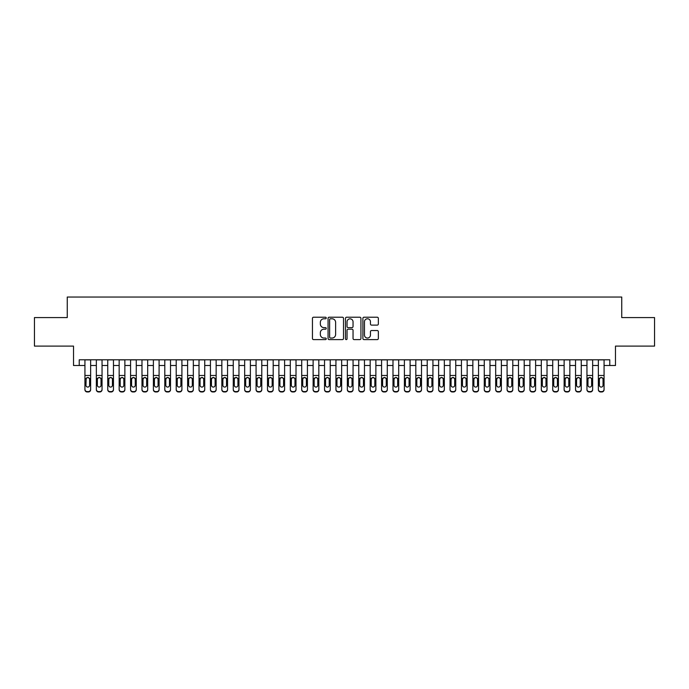 <?xml version="1.0" encoding="UTF-8"?>
<svg xmlns="http://www.w3.org/2000/svg" width="689" height="689" viewBox="0 0 689 689"><rect width="100%" height="100%" fill="white"/><g stroke="black" fill="none" stroke-linecap="round" stroke-linejoin="round"><path stroke-width="1.03" d="M326.241 317.999A0.784 0.784 0 0 0 325.458 317.216L313.564 317.216A1.12 1.12 0 0 0 312.444 318.335L312.444 338.488A1.12 1.12 0 0 0 313.564 339.608L325.458 339.608A0.784 0.784 0 0 0 326.241 338.824A0.784 0.784 0 0 0 325.458 338.041L323.925 338.041A3.583 3.583 0 0 1 320.342 334.458L320.342 332.778A3.583 3.583 0 0 1 323.925 329.196L325.458 329.196A0.784 0.784 0 0 0 326.241 328.412A0.784 0.784 0 0 0 325.458 327.628L323.925 327.628A3.583 3.583 0 0 1 320.342 324.045L320.342 322.366A3.583 3.583 0 0 1 323.925 318.783L325.458 318.783A0.784 0.784 0 0 0 326.241 317.999M377.227 325.113A1.12 1.12 0 0 0 378.347 323.985L378.347 318.335A1.12 1.12 0 0 0 377.227 317.216L364.016 317.216A1.12 1.12 0 0 0 362.896 318.335L362.896 338.488A1.12 1.12 0 0 0 364.016 339.608L377.227 339.608A1.12 1.12 0 0 0 378.347 338.488L378.347 331.659A1.12 1.12 0 0 0 377.227 330.539L371.578 330.539A1.12 1.12 0 0 0 370.458 331.659L370.458 335.052A2.997 2.997 0 0 1 367.461 338.041A2.997 2.997 0 0 1 364.464 335.052L364.464 321.78A2.997 2.997 0 0 1 367.461 318.783A2.997 2.997 0 0 1 370.458 321.78L370.458 323.985A1.12 1.12 0 0 0 371.578 325.113L377.227 325.113M79.235 365.497L79.235 359.787L609.765 359.787L609.765 365.497L615.475 365.497L615.475 346.093L654.55 346.093L654.55 317.577L621.745 317.577L621.745 297.037L67.255 297.037L67.255 317.577L34.45 317.577L34.45 346.093L73.525 346.093L73.525 365.497L84.936 365.497M343.518 318.335A1.12 1.12 0 0 0 342.399 317.216L329.187 317.216A1.12 1.12 0 0 0 328.067 318.335L328.067 338.488A1.12 1.12 0 0 0 329.187 339.608L342.399 339.608A1.12 1.12 0 0 0 343.518 338.488L343.518 318.335M346.601 317.216L359.813 317.216A1.12 1.12 0 0 1 360.933 318.335L360.933 338.488A1.12 1.12 0 0 1 359.813 339.608L354.163 339.608A1.12 1.12 0 0 1 353.044 338.488L353.044 330.315A1.12 1.12 0 0 0 351.915 329.196L348.169 329.196A1.12 1.12 0 0 0 347.049 330.315L347.049 338.824A0.784 0.784 0 0 1 346.266 339.608A0.784 0.784 0 0 1 345.482 338.824L345.482 318.335A1.12 1.12 0 0 1 346.601 317.216M90.638 365.497L96.348 365.497M102.05 365.497L107.751 365.497M113.461 365.497L119.163 365.497M124.873 365.497L130.574 365.497M136.276 365.497L141.986 365.497M147.687 365.497L153.389 365.497M159.099 365.497L164.8 365.497M170.51 365.497L176.212 365.497M181.913 365.497L187.623 365.497M193.325 365.497L199.026 365.497M204.736 365.497L210.438 365.497M216.148 365.497L221.849 365.497M227.551 365.497L233.261 365.497M238.962 365.497L244.664 365.497M250.374 365.497L256.075 365.497M261.786 365.497L267.487 365.497M273.188 365.497L278.899 365.497M284.6 365.497L290.302 365.497M296.012 365.497L301.713 365.497M307.423 365.497L313.125 365.497M318.826 365.497L324.536 365.497M330.238 365.497L335.939 365.497M341.649 365.497L347.351 365.497M353.061 365.497L358.762 365.497M364.464 365.497L370.174 365.497M375.875 365.497L381.577 365.497M387.287 365.497L392.988 365.497M398.698 365.497L404.4 365.497M410.101 365.497L415.811 365.497M421.513 365.497L427.214 365.497M432.925 365.497L438.626 365.497M444.336 365.497L450.038 365.497M455.739 365.497L461.449 365.497M467.151 365.497L472.852 365.497M478.562 365.497L484.264 365.497M489.974 365.497L495.675 365.497M501.377 365.497L507.087 365.497M512.788 365.497L518.49 365.497M524.2 365.497L529.901 365.497M535.611 365.497L541.313 365.497M547.014 365.497L552.724 365.497M558.426 365.497L564.127 365.497M569.837 365.497L575.539 365.497M581.249 365.497L586.95 365.497M592.652 365.497L598.362 365.497M604.064 365.497L609.765 365.497M330.419 318.783A0.784 0.784 0 0 0 329.635 319.567L329.635 337.257A0.784 0.784 0 0 0 330.419 338.041L332.038 338.041A3.583 3.583 0 0 0 335.621 334.458L335.621 322.366A3.583 3.583 0 0 0 332.038 318.783L330.419 318.783M353.044 321.832A2.997 2.997 0 0 0 350.046 318.835A2.997 2.997 0 0 0 347.049 321.832L347.049 326.508A1.12 1.12 0 0 0 348.169 327.628L351.915 327.628A1.12 1.12 0 0 0 353.044 326.508L353.044 321.832M84.936 378.778L84.936 389.345A2.282 2.265 -0 0 0 87.219 391.602L88.356 391.602A2.282 2.265 -0 0 0 90.638 389.345L90.638 389.698A2.282 2.265 180 0 1 88.356 391.963L88.356 391.602M89.613 385.263L89.613 379.26L89.613 385.263A1.826 1.809 180 0 1 87.787 387.08A1.826 1.809 180 0 0 89.613 385.263M85.961 385.625L85.961 385.263A1.826 1.809 180 0 0 87.787 387.08M86.84 377.693L85.961 379.114M88.743 377.693L87.787 377.426L89.415 378.416L89.613 379.26M90.638 359.787L90.638 389.345M84.936 359.787L84.936 389.698A2.282 2.265 180 0 0 87.219 391.963L88.356 391.963M84.936 378.416L86.168 378.416L85.961 385.263M86.168 378.416L87.787 377.426M96.348 378.778L96.348 389.345A2.282 2.265 0 0 0 98.63 391.602L99.767 391.602A2.282 2.265 0 0 0 102.05 389.345L102.05 389.698A2.282 2.265 180 0 1 99.767 391.963L99.767 391.602M101.025 385.263L101.025 379.26L101.025 385.263A1.826 1.809 180 0 1 99.199 387.08A1.826 1.809 180 0 0 101.025 385.263M97.373 385.625L97.373 385.263A1.826 1.809 180 0 0 99.199 387.08A1.826 1.809 180 0 1 97.373 385.263L97.373 379.114M98.243 377.693L97.373 379.26L97.571 378.416L99.199 377.426L100.818 378.416L101.025 379.26M100.155 377.693L99.199 377.426M107.751 378.778L107.751 389.345A2.282 2.265 0 0 0 110.033 391.602L111.179 391.602A2.282 2.265 0 0 0 113.461 389.345L113.461 389.698A2.282 2.265 180 0 1 111.179 391.963L111.179 391.602M112.436 385.263L112.436 379.26L112.436 385.263A1.826 1.809 180 0 1 110.61 387.08A1.826 1.809 180 0 0 112.436 385.263M108.784 385.625L108.784 385.263A1.826 1.809 180 0 0 110.61 387.08A1.826 1.809 180 0 1 108.784 385.263L108.784 379.114M109.654 377.693L108.784 379.26L108.983 378.416L110.61 377.426L112.229 378.416L112.436 379.26M111.558 377.693L110.61 377.426M119.163 378.778L119.163 389.345A2.282 2.265 0 0 0 121.445 391.602L122.59 391.602A2.282 2.265 0 0 0 124.873 389.345L124.873 389.698A2.282 2.265 180 0 1 122.59 391.963L122.59 391.602M123.839 385.263L123.839 379.26L123.839 385.263A1.826 1.809 180 0 1 122.013 387.08A1.826 1.809 180 0 0 123.839 385.263M120.187 385.625L120.187 385.263A1.826 1.809 180 0 0 122.013 387.08A1.826 1.809 180 0 1 120.187 385.263L120.187 379.114M121.066 377.693L120.187 379.26L120.394 378.416L122.013 377.426L123.641 378.416L123.839 379.26M122.969 377.693L122.013 377.426M130.574 378.778L130.574 389.345A2.282 2.265 0 0 0 132.856 391.602L133.993 391.602A2.282 2.265 0 0 0 136.276 389.345L136.276 389.698A2.282 2.265 180 0 1 133.993 391.963L133.993 391.602M135.251 385.263L135.251 379.26L135.251 385.263A1.826 1.809 180 0 1 133.425 387.08A1.826 1.809 180 0 0 135.251 385.263M131.599 385.625L131.599 385.263A1.826 1.809 180 0 0 133.425 387.08A1.826 1.809 180 0 1 131.599 385.263L131.599 379.114M132.477 377.693L131.599 379.26L131.806 378.416L133.425 377.426L135.053 378.416L135.251 379.26M134.381 377.693L133.425 377.426M102.05 359.787L102.05 389.698M96.348 359.787L96.348 389.698A2.282 2.265 180 0 0 98.63 391.963L99.767 391.963M113.461 359.787L113.461 389.698M107.751 359.787L107.751 389.698A2.282 2.265 180 0 0 110.033 391.963L111.179 391.963M124.873 359.787L124.873 389.698M119.163 359.787L119.163 389.698A2.282 2.265 180 0 0 121.445 391.963L122.59 391.963M136.276 359.787L136.276 389.698M130.574 359.787L130.574 389.698A2.282 2.265 180 0 0 132.856 391.963L133.993 391.963M141.986 378.778L141.986 389.345A2.282 2.265 0 0 0 144.268 391.602L145.405 391.602A2.282 2.265 0 0 0 147.687 389.345L147.687 389.698A2.282 2.265 180 0 1 145.405 391.963L145.405 391.602M146.662 385.263L146.662 379.26L146.662 385.263A1.826 1.809 180 0 1 144.836 387.08A1.826 1.809 180 0 0 146.662 385.263M143.011 385.625L143.011 385.263A1.826 1.809 180 0 0 144.836 387.08A1.826 1.809 180 0 1 143.011 385.263L143.011 379.114M143.88 377.693L143.011 379.26L143.209 378.416L144.836 377.426L146.456 378.416L146.662 379.26M145.792 377.693L144.836 377.426M147.687 359.787L147.687 389.698M141.986 359.787L141.986 389.698A2.282 2.265 180 0 0 144.268 391.963L145.405 391.963M153.389 378.778L153.389 389.345A2.282 2.265 0 0 0 155.671 391.602L156.816 391.602A2.282 2.265 0 0 0 159.099 389.345L159.099 389.698A2.282 2.265 180 0 1 156.816 391.963L156.816 391.602M158.074 385.263L158.074 379.26L158.074 385.263A1.826 1.809 180 0 1 156.248 387.08A1.826 1.809 180 0 0 158.074 385.263M154.422 385.625L154.422 385.263A1.826 1.809 180 0 0 156.248 387.08A1.826 1.809 180 0 1 154.422 385.263L154.422 379.114M155.292 377.693L154.422 379.26L154.62 378.416L156.248 377.426L157.867 378.416L158.074 379.26M157.195 377.693L156.248 377.426M159.099 359.787L159.099 389.698M153.389 359.787L153.389 389.698A2.282 2.265 180 0 0 155.671 391.963L156.816 391.963M164.8 378.778L164.8 389.345A2.282 2.265 0 0 0 167.082 391.602L168.228 391.602A2.282 2.265 0 0 0 170.51 389.345L170.51 389.698A2.282 2.265 180 0 1 168.228 391.963L168.228 391.602M169.477 385.263L169.477 379.26L169.477 385.263A1.826 1.809 180 0 1 167.651 387.08A1.826 1.809 180 0 0 169.477 385.263M165.825 385.625L165.825 385.263A1.826 1.809 180 0 0 167.651 387.08A1.826 1.809 180 0 1 165.825 385.263L165.825 379.114M166.704 377.693L165.825 379.26L166.032 378.416L167.651 377.426L169.279 378.416L169.477 379.26M168.607 377.693L167.651 377.426M170.51 359.787L170.51 389.698M164.8 359.787L164.8 389.698A2.282 2.265 180 0 0 167.082 391.963L168.228 391.963M176.212 378.778L176.212 389.345A2.282 2.265 0 0 0 178.494 391.602L179.631 391.602A2.282 2.265 0 0 0 181.913 389.345L181.913 389.698A2.282 2.265 180 0 1 179.631 391.963L179.631 391.602M180.888 385.263L180.888 379.26L180.888 385.263A1.826 1.809 180 0 1 179.062 387.08A1.826 1.809 180 0 0 180.888 385.263M177.237 385.625L177.237 385.263A1.826 1.809 180 0 0 179.062 387.08A1.826 1.809 180 0 1 177.237 385.263L177.237 379.114M178.115 377.693L177.237 379.26L177.443 378.416L179.062 377.426L180.69 378.416L180.888 379.26M180.018 377.693L179.062 377.426M181.913 359.787L181.913 389.698M176.212 359.787L176.212 389.698A2.282 2.265 180 0 0 178.494 391.963L179.631 391.963M187.623 378.778L187.623 389.345A2.282 2.265 0 0 0 189.906 391.602L191.042 391.602A2.282 2.265 0 0 0 193.325 389.345L193.325 389.698A2.282 2.265 180 0 1 191.042 391.963L191.042 391.602M192.3 385.263L192.3 379.26L192.3 385.263A1.826 1.809 180 0 1 190.474 387.08A1.826 1.809 180 0 0 192.3 385.263M188.648 385.625L188.648 385.263A1.826 1.809 180 0 0 190.474 387.08A1.826 1.809 180 0 1 188.648 385.263L188.648 379.114M189.518 377.693L188.648 379.26L188.846 378.416L190.474 377.426L192.093 378.416L192.3 379.26M191.43 377.693L190.474 377.426M199.026 378.778L199.026 389.345A2.282 2.265 0 0 0 201.309 391.602L202.454 391.602A2.282 2.265 0 0 0 204.736 389.345L204.736 389.698A2.282 2.265 180 0 1 202.454 391.963L202.454 391.602M203.711 385.263L203.711 379.26L203.711 385.263A1.826 1.809 180 0 1 201.886 387.08A1.826 1.809 180 0 0 203.711 385.263M200.06 385.625L200.06 385.263A1.826 1.809 180 0 0 201.886 387.08A1.826 1.809 180 0 1 200.06 385.263L200.06 379.114M200.93 377.693L200.06 379.26L200.258 378.416L201.886 377.426L203.505 378.416L203.711 379.26M202.833 377.693L201.886 377.426M210.438 378.778L210.438 389.345A2.282 2.265 0 0 0 212.72 391.602L213.866 391.602A2.282 2.265 0 0 0 216.148 389.345L216.148 389.698A2.282 2.265 180 0 1 213.866 391.963L213.866 391.602M215.114 385.263L215.114 379.26L215.114 385.263A1.826 1.809 180 0 1 213.289 387.08A1.826 1.809 180 0 0 215.114 385.263M211.463 385.625L211.463 385.263A1.826 1.809 180 0 0 213.289 387.08A1.826 1.809 180 0 1 211.463 385.263L211.463 379.114M212.341 377.693L211.463 379.26L211.669 378.416L213.289 377.426L214.916 378.416L215.114 379.26M214.245 377.693L213.289 377.426M221.849 378.778L221.849 389.345A2.282 2.265 0 0 0 224.132 391.602L225.269 391.602A2.282 2.265 0 0 0 227.551 389.345L227.551 389.698A2.282 2.265 180 0 1 225.269 391.963L225.269 391.602M226.526 385.263L226.526 379.26L226.526 385.263A1.826 1.809 180 0 1 224.7 387.08A1.826 1.809 180 0 0 226.526 385.263M222.874 385.625L222.874 385.263A1.826 1.809 180 0 0 224.7 387.08A1.826 1.809 180 0 1 222.874 385.263L222.874 379.114M223.753 377.693L222.874 379.26L223.081 378.416L224.7 377.426L226.328 378.416L226.526 379.26M225.656 377.693L224.7 377.426M233.261 378.778L233.261 389.345A2.282 2.265 0 0 0 235.543 391.602L236.68 391.602A2.282 2.265 0 0 0 238.962 389.345L238.962 389.698A2.282 2.265 180 0 1 236.68 391.963L236.68 391.602M237.938 385.263L237.938 379.26L237.938 385.263A1.826 1.809 180 0 1 236.112 387.08A1.826 1.809 180 0 0 237.938 385.263M234.286 385.625L234.286 385.263A1.826 1.809 180 0 0 236.112 387.08A1.826 1.809 180 0 1 234.286 385.263L234.286 379.114M234.484 378.416L234.286 379.26L234.484 378.416L236.112 377.426L233.261 378.416L233.261 389.698A2.282 2.265 180 0 0 235.543 391.963L236.68 391.963M237.068 377.693L236.112 377.426L237.731 378.416L237.938 379.26M244.664 378.778L244.664 389.345A2.282 2.265 0 0 0 246.946 391.602L248.092 391.602A2.282 2.265 0 0 0 250.374 389.345L250.374 389.698A2.282 2.265 180 0 1 248.092 391.963L248.092 391.602M249.349 385.263L249.349 379.26L249.349 385.263A1.826 1.809 180 0 1 247.523 387.08A1.826 1.809 180 0 0 249.349 385.263M245.697 385.625L245.697 385.263A1.826 1.809 180 0 0 247.523 387.08A1.826 1.809 180 0 1 245.697 385.263L245.697 379.114M246.567 377.693L245.697 379.26L245.895 378.416L247.523 377.426L249.142 378.416L249.349 379.26M248.471 377.693L247.523 377.426M256.075 378.778L256.075 389.345A2.282 2.265 0 0 0 258.358 391.602L259.503 391.602A2.282 2.265 0 0 0 261.786 389.345L261.786 389.698A2.282 2.265 180 0 1 259.503 391.963L259.503 391.602M260.752 385.263L260.752 379.26L260.752 385.263A1.826 1.809 180 0 1 258.926 387.08A1.826 1.809 180 0 0 260.752 385.263M257.1 385.625L257.1 385.263A1.826 1.809 180 0 0 258.926 387.08A1.826 1.809 180 0 1 257.1 385.263L257.1 379.114M257.979 377.693L257.1 379.26L257.307 378.416L258.926 377.426L260.554 378.416L260.752 379.26M259.882 377.693L258.926 377.426M267.487 378.778L267.487 389.345A2.282 2.265 0 0 0 269.769 391.602L270.906 391.602A2.282 2.265 0 0 0 273.188 389.345L273.188 389.698A2.282 2.265 180 0 1 270.906 391.963L270.906 391.602M272.164 385.263L272.164 379.26L272.164 385.263A1.826 1.809 180 0 1 270.338 387.08A1.826 1.809 180 0 0 272.164 385.263M268.512 385.625L268.512 385.263A1.826 1.809 180 0 0 270.338 387.08A1.826 1.809 180 0 1 268.512 385.263L268.512 379.114M268.719 378.416L268.512 379.26L268.719 378.416L270.338 377.426L267.487 378.416L267.487 389.698A2.282 2.265 180 0 0 269.769 391.963L270.906 391.963M271.294 377.693L270.338 377.426L271.966 378.416L272.164 379.26M278.899 378.778L278.899 389.345A2.282 2.265 0 0 0 281.181 391.602L282.318 391.602A2.282 2.265 0 0 0 284.6 389.345L284.6 389.698A2.282 2.265 180 0 1 282.318 391.963L282.318 391.602M283.575 385.263L283.575 379.26L283.575 385.263A1.826 1.809 180 0 1 281.749 387.08A1.826 1.809 180 0 0 283.575 385.263M279.923 385.625L279.923 385.263A1.826 1.809 180 0 0 281.749 387.08A1.826 1.809 180 0 1 279.923 385.263L279.923 379.114M280.122 378.416L279.923 379.26L280.122 378.416L281.749 377.426L278.899 378.416L278.899 389.698A2.282 2.265 180 0 0 281.181 391.963L282.318 391.963M282.697 377.693L281.749 377.426L283.368 378.416L283.575 379.26M290.302 378.778L290.302 389.345A2.282 2.265 0 0 0 292.584 391.602L293.729 391.602A2.282 2.265 0 0 0 296.012 389.345L296.012 389.698A2.282 2.265 180 0 1 293.729 391.963L293.729 391.602M294.987 385.263L294.987 379.26L294.987 385.263A1.826 1.809 180 0 1 293.161 387.08A1.826 1.809 180 0 0 294.987 385.263M291.335 385.625L291.335 385.263A1.826 1.809 180 0 0 293.161 387.08A1.826 1.809 180 0 1 291.335 385.263L291.335 379.114M291.533 378.416L291.335 379.26L291.533 378.416L293.161 377.426L290.302 378.416L290.302 389.698A2.282 2.265 180 0 0 292.584 391.963L293.729 391.963M294.108 377.693L293.161 377.426L294.78 378.416L294.987 379.26M301.713 378.778L301.713 389.345A2.282 2.265 0 0 0 303.995 391.602L305.141 391.602A2.282 2.265 0 0 0 307.423 389.345L307.423 389.698A2.282 2.265 180 0 1 305.141 391.963L305.141 391.602M306.39 385.263L306.39 379.26L306.39 385.263A1.826 1.809 180 0 1 304.564 387.08A1.826 1.809 180 0 0 306.39 385.263M302.738 385.625L302.738 385.263A1.826 1.809 180 0 0 304.564 387.08A1.826 1.809 180 0 1 302.738 385.263L302.738 379.114M302.945 378.416L302.738 379.26L302.945 378.416L304.564 377.426L301.713 378.416L301.713 389.698A2.282 2.265 180 0 0 303.995 391.963L305.141 391.963M305.52 377.693L304.564 377.426L306.192 378.416L306.39 379.26M313.125 378.778L313.125 389.345A2.282 2.265 0 0 0 315.407 391.602L316.544 391.602A2.282 2.265 0 0 0 318.826 389.345L318.826 389.698A2.282 2.265 180 0 1 316.544 391.963L316.544 391.602M317.801 385.263L317.801 379.26L317.801 385.263A1.826 1.809 180 0 1 315.975 387.08A1.826 1.809 180 0 0 317.801 385.263M314.15 385.625L314.15 385.263A1.826 1.809 180 0 0 315.975 387.08A1.826 1.809 180 0 1 314.15 385.263L314.15 379.114M315.028 377.693L314.15 379.26L314.356 378.416L315.975 377.426L317.603 378.416L317.801 379.26M316.931 377.693L315.975 377.426M193.325 359.787L193.325 389.698M187.623 359.787L187.623 389.698A2.282 2.265 180 0 0 189.906 391.963L191.042 391.963M204.736 359.787L204.736 389.698M199.026 359.787L199.026 389.698A2.282 2.265 180 0 0 201.309 391.963L202.454 391.963M216.148 359.787L216.148 389.698M210.438 359.787L210.438 389.698A2.282 2.265 180 0 0 212.72 391.963L213.866 391.963M227.551 359.787L227.551 389.698M221.849 359.787L221.849 389.698A2.282 2.265 180 0 0 224.132 391.963L225.269 391.963M238.962 359.787L238.962 389.698M233.261 359.787L233.261 378.416M250.374 359.787L250.374 389.698M244.664 359.787L244.664 389.698A2.282 2.265 180 0 0 246.946 391.963L248.092 391.963M261.786 359.787L261.786 389.698M256.075 359.787L256.075 389.698A2.282 2.265 180 0 0 258.358 391.963L259.503 391.963M273.188 359.787L273.188 389.698M267.487 359.787L267.487 378.416M284.6 359.787L284.6 389.698M278.899 359.787L278.899 378.416M296.012 359.787L296.012 389.698M290.302 359.787L290.302 378.416M307.423 359.787L307.423 389.698M301.713 359.787L301.713 378.416M318.826 359.787L318.826 389.698M313.125 359.787L313.125 389.698A2.282 2.265 180 0 0 315.407 391.963L316.544 391.963M324.536 378.778L324.536 389.345A2.282 2.265 0 0 0 326.819 391.602L327.955 391.602A2.282 2.265 0 0 0 330.238 389.345L330.238 389.698A2.282 2.265 180 0 1 327.955 391.963L327.955 391.602M329.213 385.263L329.213 379.26L329.213 385.263A1.826 1.809 180 0 1 327.387 387.08A1.826 1.809 180 0 0 329.213 385.263M325.561 385.625L325.561 385.263A1.826 1.809 180 0 0 327.387 387.08A1.826 1.809 180 0 1 325.561 385.263L325.561 379.114M326.431 377.693L325.561 379.26L325.759 378.416L327.387 377.426L329.006 378.416L329.213 379.26M328.334 377.693L327.387 377.426M335.939 378.778L335.939 389.345A2.282 2.265 0 0 0 338.221 391.602L339.367 391.602A2.282 2.265 0 0 0 341.649 389.345L341.649 389.698A2.282 2.265 180 0 1 339.367 391.963L339.367 391.602M340.624 385.263L340.624 379.26L340.624 385.263A1.826 1.809 180 0 1 338.799 387.08A1.826 1.809 180 0 0 340.624 385.263M336.973 385.625L336.973 385.263A1.826 1.809 180 0 0 338.799 387.08A1.826 1.809 180 0 1 336.973 385.263L336.973 379.114M337.843 377.693L336.973 379.26L337.171 378.416L338.799 377.426L340.418 378.416L340.624 379.26M339.746 377.693L338.799 377.426M347.351 378.778L347.351 389.345A2.282 2.265 0 0 0 349.633 391.602L350.779 391.602A2.282 2.265 0 0 0 353.061 389.345L353.061 389.698A2.282 2.265 180 0 1 350.779 391.963L350.779 391.602M352.027 385.263L352.027 379.26L352.027 385.263A1.826 1.809 180 0 1 350.201 387.08A1.826 1.809 180 0 0 352.027 385.263M348.376 385.625L348.376 385.263A1.826 1.809 180 0 0 350.201 387.08A1.826 1.809 180 0 1 348.376 385.263L348.376 379.114M349.254 377.693L348.376 379.26L348.582 378.416L350.201 377.426L351.829 378.416L352.027 379.26M351.157 377.693L350.201 377.426M358.762 378.778L358.762 389.345A2.282 2.265 0 0 0 361.045 391.602L362.181 391.602A2.282 2.265 0 0 0 364.464 389.345L364.464 389.698A2.282 2.265 180 0 1 362.181 391.963L362.181 391.602M363.439 385.263L363.439 379.26L363.439 385.263A1.826 1.809 180 0 1 361.613 387.08A1.826 1.809 180 0 0 363.439 385.263M359.787 385.625L359.787 385.263A1.826 1.809 180 0 0 361.613 387.08A1.826 1.809 180 0 1 359.787 385.263L359.787 379.114M360.666 377.693L359.787 379.26L359.994 378.416L361.613 377.426L363.241 378.416L363.439 379.26M362.569 377.693L361.613 377.426M330.238 359.787L330.238 389.698M324.536 359.787L324.536 389.698A2.282 2.265 180 0 0 326.819 391.963L327.955 391.963M341.649 359.787L341.649 389.698M335.939 359.787L335.939 389.698A2.282 2.265 180 0 0 338.221 391.963L339.367 391.963M353.061 359.787L353.061 389.698M347.351 359.787L347.351 389.698A2.282 2.265 180 0 0 349.633 391.963L350.779 391.963M364.464 359.787L364.464 389.698M358.762 359.787L358.762 389.698A2.282 2.265 180 0 0 361.045 391.963L362.181 391.963M370.174 378.778L370.174 389.345A2.282 2.265 0 0 0 372.456 391.602L373.593 391.602A2.282 2.265 0 0 0 375.875 389.345L375.875 389.698A2.282 2.265 180 0 1 373.593 391.963L373.593 391.602M374.85 385.263L374.85 379.26L374.85 385.263A1.826 1.809 180 0 1 373.025 387.08A1.826 1.809 180 0 0 374.85 385.263M371.199 385.625L371.199 385.263A1.826 1.809 180 0 0 373.025 387.08A1.826 1.809 180 0 1 371.199 385.263L371.199 379.114M372.069 377.693L371.199 379.26L371.397 378.416L373.025 377.426L374.644 378.416L374.85 379.26M373.972 377.693L373.025 377.426M375.875 359.787L375.875 389.698M370.174 359.787L370.174 389.698A2.282 2.265 180 0 0 372.456 391.963L373.593 391.963M381.577 378.778L381.577 389.345A2.282 2.265 0 0 0 383.859 391.602L385.005 391.602A2.282 2.265 0 0 0 387.287 389.345L387.287 389.698A2.282 2.265 180 0 1 385.005 391.963L385.005 391.602M386.262 385.263L386.262 379.26L386.262 385.263A1.826 1.809 180 0 1 384.436 387.08A1.826 1.809 180 0 0 386.262 385.263M382.61 385.625L382.61 385.263A1.826 1.809 180 0 0 384.436 387.08A1.826 1.809 180 0 1 382.61 385.263L382.61 379.114M383.48 377.693L382.61 379.26L382.808 378.416L384.436 377.426L386.055 378.416L386.262 379.26M385.384 377.693L384.436 377.426M387.287 359.787L387.287 389.698M381.577 359.787L381.577 389.698A2.282 2.265 180 0 0 383.859 391.963L385.005 391.963M392.988 378.778L392.988 389.345A2.282 2.265 0 0 0 395.271 391.602L396.416 391.602A2.282 2.265 0 0 0 398.698 389.345L398.698 389.698A2.282 2.265 180 0 1 396.416 391.963L396.416 391.602M397.665 385.263L397.665 379.26L397.665 385.263A1.826 1.809 180 0 1 395.839 387.08A1.826 1.809 180 0 0 397.665 385.263M394.013 385.625L394.013 385.263A1.826 1.809 180 0 0 395.839 387.08A1.826 1.809 180 0 1 394.013 385.263L394.013 379.114M394.892 377.693L394.013 379.26L394.22 378.416L395.839 377.426L397.467 378.416L397.665 379.26M396.795 377.693L395.839 377.426M398.698 359.787L398.698 389.698M392.988 359.787L392.988 389.698A2.282 2.265 180 0 0 395.271 391.963L396.416 391.963M404.4 378.778L404.4 389.345A2.282 2.265 0 0 0 406.682 391.602L407.819 391.602A2.282 2.265 0 0 0 410.101 389.345L410.101 389.698A2.282 2.265 180 0 1 407.819 391.963L407.819 391.602M409.077 385.263L409.077 379.26L409.077 385.263A1.826 1.809 180 0 1 407.251 387.08A1.826 1.809 180 0 0 409.077 385.263M405.425 385.625L405.425 385.263A1.826 1.809 180 0 0 407.251 387.08A1.826 1.809 180 0 1 405.425 385.263L405.425 379.114M406.303 377.693L405.425 379.26L405.632 378.416L407.251 377.426L408.878 378.416L409.077 379.26M408.207 377.693L407.251 377.426M410.101 359.787L410.101 389.698M404.4 359.787L404.4 389.698A2.282 2.265 180 0 0 406.682 391.963L407.819 391.963M415.811 378.778L415.811 389.345A2.282 2.265 0 0 0 418.094 391.602L419.231 391.602A2.282 2.265 0 0 0 421.513 389.345L421.513 389.698A2.282 2.265 180 0 1 419.231 391.963L419.231 391.602M420.488 385.263L420.488 379.26L420.488 385.263A1.826 1.809 180 0 1 418.662 387.08A1.826 1.809 180 0 0 420.488 385.263M416.836 385.625L416.836 385.263A1.826 1.809 180 0 0 418.662 387.08A1.826 1.809 180 0 1 416.836 385.263L416.836 379.114M417.706 377.693L416.836 379.26L417.034 378.416L418.662 377.426L420.281 378.416L420.488 379.26M419.61 377.693L418.662 377.426M421.513 359.787L421.513 389.698M415.811 359.787L415.811 389.698A2.282 2.265 180 0 0 418.094 391.963L419.231 391.963M427.214 378.778L427.214 389.345A2.282 2.265 0 0 0 429.497 391.602L430.642 391.602A2.282 2.265 0 0 0 432.925 389.345L432.925 389.698A2.282 2.265 180 0 1 430.642 391.963L430.642 391.602M431.9 385.263L431.9 379.26L431.9 385.263A1.826 1.809 180 0 1 430.074 387.08A1.826 1.809 180 0 0 431.9 385.263M428.248 385.625L428.248 385.263A1.826 1.809 180 0 0 430.074 387.08A1.826 1.809 180 0 1 428.248 385.263L428.248 379.114M429.118 377.693L428.248 379.26L428.446 378.416L430.074 377.426L431.693 378.416L431.9 379.26M431.021 377.693L430.074 377.426M432.925 359.787L432.925 389.698M427.214 359.787L427.214 389.698A2.282 2.265 180 0 0 429.497 391.963L430.642 391.963M438.626 378.778L438.626 389.345A2.282 2.265 0 0 0 440.908 391.602L442.054 391.602A2.282 2.265 0 0 0 444.336 389.345L444.336 389.698A2.282 2.265 180 0 1 442.054 391.963L442.054 391.602M443.303 385.263L443.303 379.26L443.303 385.263A1.826 1.809 180 0 1 441.477 387.08A1.826 1.809 180 0 0 443.303 385.263M439.651 385.625L439.651 385.263A1.826 1.809 180 0 0 441.477 387.08A1.826 1.809 180 0 1 439.651 385.263L439.651 379.114M440.529 377.693L439.651 379.26L439.858 378.416L441.477 377.426L443.105 378.416L443.303 379.26M442.433 377.693L441.477 377.426M444.336 359.787L444.336 389.698M438.626 359.787L438.626 389.698A2.282 2.265 180 0 0 440.908 391.963L442.054 391.963M450.038 378.778L450.038 389.345A2.282 2.265 0 0 0 452.32 391.602L453.457 391.602A2.282 2.265 0 0 0 455.739 389.345L455.739 389.698A2.282 2.265 180 0 1 453.457 391.963L453.457 391.602M454.714 385.263L454.714 379.26L454.714 385.263A1.826 1.809 180 0 1 452.888 387.08A1.826 1.809 180 0 0 454.714 385.263M451.062 385.625L451.062 385.263A1.826 1.809 180 0 0 452.888 387.08A1.826 1.809 180 0 1 451.062 385.263L451.062 379.114M451.941 377.693L451.062 379.26L451.269 378.416L452.888 377.426L454.516 378.416L454.714 379.26M453.844 377.693L452.888 377.426M455.739 359.787L455.739 389.698M450.038 359.787L450.038 389.698A2.282 2.265 180 0 0 452.32 391.963L453.457 391.963M461.449 378.778L461.449 389.345A2.282 2.265 0 0 0 463.731 391.602L464.868 391.602A2.282 2.265 0 0 0 467.151 389.345L467.151 389.698A2.282 2.265 180 0 1 464.868 391.963L464.868 391.602M466.126 385.263L466.126 379.26L466.126 385.263A1.826 1.809 180 0 1 464.3 387.08A1.826 1.809 180 0 0 466.126 385.263M462.474 385.625L462.474 385.263A1.826 1.809 180 0 0 464.3 387.08A1.826 1.809 180 0 1 462.474 385.263L462.474 379.114M463.344 377.693L462.474 379.26L462.672 378.416L464.3 377.426L465.919 378.416L466.126 379.26M465.247 377.693L464.3 377.426M467.151 359.787L467.151 389.698M461.449 359.787L461.449 389.698A2.282 2.265 180 0 0 463.731 391.963L464.868 391.963M472.852 378.778L472.852 389.345A2.282 2.265 0 0 0 475.134 391.602L476.28 391.602A2.282 2.265 0 0 0 478.562 389.345L478.562 389.698A2.282 2.265 180 0 1 476.28 391.963L476.28 391.602M477.537 385.263L477.537 379.26L477.537 385.263A1.826 1.809 180 0 1 475.711 387.08A1.826 1.809 180 0 0 477.537 385.263M473.886 385.625L473.886 385.263A1.826 1.809 180 0 0 475.711 387.08A1.826 1.809 180 0 1 473.886 385.263L473.886 379.114M474.755 377.693L473.886 379.26L474.084 378.416L475.711 377.426L477.331 378.416L477.537 379.26M476.659 377.693L475.711 377.426M478.562 359.787L478.562 389.698M472.852 359.787L472.852 389.698A2.282 2.265 180 0 0 475.134 391.963L476.28 391.963M484.264 378.778L484.264 389.345A2.282 2.265 0 0 0 486.546 391.602L487.691 391.602A2.282 2.265 0 0 0 489.974 389.345L489.974 389.698A2.282 2.265 180 0 1 487.691 391.963L487.691 391.602M488.94 385.263L488.94 379.26L488.94 385.263A1.826 1.809 180 0 1 487.114 387.08A1.826 1.809 180 0 0 488.94 385.263M485.289 385.625L485.289 385.263A1.826 1.809 180 0 0 487.114 387.08A1.826 1.809 180 0 1 485.289 385.263L485.289 379.114M486.167 377.693L485.289 379.26L485.495 378.416L487.114 377.426L488.742 378.416L488.94 379.26M488.07 377.693L487.114 377.426M489.974 359.787L489.974 389.698M484.264 359.787L484.264 389.698A2.282 2.265 180 0 0 486.546 391.963L487.691 391.963M495.675 378.778L495.675 389.345A2.282 2.265 0 0 0 497.958 391.602L499.094 391.602A2.282 2.265 0 0 0 501.377 389.345L501.377 389.698A2.282 2.265 180 0 1 499.094 391.963L499.094 391.602M500.352 385.263L500.352 379.26L500.352 385.263A1.826 1.809 180 0 1 498.526 387.08A1.826 1.809 180 0 0 500.352 385.263M496.7 385.625L496.7 385.263A1.826 1.809 180 0 0 498.526 387.08A1.826 1.809 180 0 1 496.7 385.263L496.7 379.114M497.57 377.693L496.7 379.26L496.907 378.416L498.526 377.426L500.154 378.416L500.352 379.26M499.482 377.693L498.526 377.426M501.377 359.787L501.377 389.698M495.675 359.787L495.675 389.698A2.282 2.265 180 0 0 497.958 391.963L499.094 391.963M507.087 378.778L507.087 389.345A2.282 2.265 0 0 0 509.369 391.602L510.506 391.602A2.282 2.265 0 0 0 512.788 389.345L512.788 389.698A2.282 2.265 180 0 1 510.506 391.963L510.506 391.602M511.763 385.263L511.763 379.26L511.763 385.263A1.826 1.809 180 0 1 509.938 387.08A1.826 1.809 180 0 0 511.763 385.263M508.112 385.625L508.112 385.263A1.826 1.809 180 0 0 509.938 387.08A1.826 1.809 180 0 1 508.112 385.263L508.112 379.114M508.31 378.416L508.112 379.26L508.31 378.416L509.938 377.426L507.087 378.416L507.087 389.698A2.282 2.265 180 0 0 509.369 391.963L510.506 391.963M510.885 377.693L509.938 377.426L511.557 378.416L511.763 379.26M512.788 359.787L512.788 389.698M507.087 359.787L507.087 378.416M518.49 378.778L518.49 389.345A2.282 2.265 0 0 0 520.772 391.602L521.918 391.602A2.282 2.265 0 0 0 524.2 389.345L524.2 389.698A2.282 2.265 180 0 1 521.918 391.963L521.918 391.602M523.175 385.263L523.175 379.26L523.175 385.263A1.826 1.809 180 0 1 521.349 387.08A1.826 1.809 180 0 0 523.175 385.263M519.523 385.625L519.523 385.263A1.826 1.809 180 0 0 521.349 387.08A1.826 1.809 180 0 1 519.523 385.263L519.523 379.114M520.393 377.693L519.523 379.26L519.721 378.416L521.349 377.426L522.968 378.416L523.175 379.26M522.296 377.693L521.349 377.426M524.2 359.787L524.2 389.698M518.49 359.787L518.49 389.698A2.282 2.265 180 0 0 520.772 391.963L521.918 391.963M529.901 378.778L529.901 389.345A2.282 2.265 0 0 0 532.184 391.602L533.329 391.602A2.282 2.265 0 0 0 535.611 389.345L535.611 389.698A2.282 2.265 180 0 1 533.329 391.963L533.329 391.602M534.578 385.263L534.578 379.26L534.578 385.263A1.826 1.809 180 0 1 532.752 387.08A1.826 1.809 180 0 0 534.578 385.263M530.926 385.625L530.926 385.263A1.826 1.809 180 0 0 532.752 387.08A1.826 1.809 180 0 1 530.926 385.263L530.926 379.114M531.805 377.693L530.926 379.26L531.133 378.416L532.752 377.426L534.38 378.416L534.578 379.26M533.708 377.693L532.752 377.426M535.611 359.787L535.611 389.698M529.901 359.787L529.901 389.698A2.282 2.265 180 0 0 532.184 391.963L533.329 391.963M541.313 378.778L541.313 389.345A2.282 2.265 0 0 0 543.595 391.602L544.732 391.602A2.282 2.265 0 0 0 547.014 389.345L547.014 389.698A2.282 2.265 180 0 1 544.732 391.963L544.732 391.602M545.989 385.263L545.989 379.26L545.989 385.263A1.826 1.809 180 0 1 544.164 387.08A1.826 1.809 180 0 0 545.989 385.263M542.338 385.625L542.338 385.263A1.826 1.809 180 0 0 544.164 387.08A1.826 1.809 180 0 1 542.338 385.263L542.338 379.114M543.208 377.693L542.338 379.26L542.544 378.416L544.164 377.426L545.791 378.416L545.989 379.26M545.12 377.693L544.164 377.426M547.014 359.787L547.014 389.698M541.313 359.787L541.313 389.698A2.282 2.265 180 0 0 543.595 391.963L544.732 391.963M552.724 378.778L552.724 389.345A2.282 2.265 0 0 0 555.007 391.602L556.144 391.602A2.282 2.265 0 0 0 558.426 389.345L558.426 389.698A2.282 2.265 180 0 1 556.144 391.963L556.144 391.602M557.401 385.263L557.401 379.26L557.401 385.263A1.826 1.809 180 0 1 555.575 387.08A1.826 1.809 180 0 0 557.401 385.263M553.749 385.625L553.749 385.263A1.826 1.809 180 0 0 555.575 387.08A1.826 1.809 180 0 1 553.749 385.263L553.749 379.114M554.619 377.693L553.749 379.26L553.947 378.416L555.575 377.426L557.194 378.416L557.401 379.26M556.523 377.693L555.575 377.426M558.426 359.787L558.426 389.698M552.724 359.787L552.724 389.698A2.282 2.265 180 0 0 555.007 391.963L556.144 391.963M564.127 378.778L564.127 389.345A2.282 2.265 0 0 0 566.41 391.602L567.555 391.602A2.282 2.265 0 0 0 569.837 389.345L569.837 389.698A2.282 2.265 180 0 1 567.555 391.963L567.555 391.602M568.813 385.263L568.813 379.26L568.813 385.263A1.826 1.809 180 0 1 566.987 387.08A1.826 1.809 180 0 0 568.813 385.263M565.161 385.625L565.161 385.263A1.826 1.809 180 0 0 566.987 387.08A1.826 1.809 180 0 1 565.161 385.263L565.161 379.114M565.359 378.416L565.161 379.26L565.359 378.416L566.987 377.426L564.127 378.416L564.127 389.698A2.282 2.265 180 0 0 566.41 391.963L567.555 391.963M567.934 377.693L566.987 377.426L568.606 378.416L568.813 379.26M569.837 359.787L569.837 389.698M564.127 359.787L564.127 378.416M575.539 378.778L575.539 389.345A2.282 2.265 0 0 0 577.821 391.602L578.967 391.602A2.282 2.265 0 0 0 581.249 389.345L581.249 389.698A2.282 2.265 180 0 1 578.967 391.963L578.967 391.602M580.216 385.263L580.216 379.26L580.216 385.263A1.826 1.809 180 0 1 578.39 387.08A1.826 1.809 180 0 0 580.216 385.263M576.564 385.625L576.564 385.263A1.826 1.809 180 0 0 578.39 387.08A1.826 1.809 180 0 1 576.564 385.263L576.564 379.114M577.442 377.693L576.564 379.26L576.771 378.416L578.39 377.426L580.017 378.416L580.216 379.26M579.346 377.693L578.39 377.426M581.249 359.787L581.249 389.698M575.539 359.787L575.539 389.698A2.282 2.265 180 0 0 577.821 391.963L578.967 391.963M586.95 378.778L586.95 389.345A2.282 2.265 0 0 0 589.233 391.602L590.37 391.602A2.282 2.265 0 0 0 592.652 389.345L592.652 389.698A2.282 2.265 180 0 1 590.37 391.963L590.37 391.602M591.627 385.263L591.627 379.26L591.627 385.263A1.826 1.809 180 0 1 589.801 387.08A1.826 1.809 180 0 0 591.627 385.263M587.975 385.625L587.975 385.263A1.826 1.809 180 0 0 589.801 387.08A1.826 1.809 180 0 1 587.975 385.263L587.975 379.114M588.182 378.416L587.975 379.26L588.182 378.416L589.801 377.426L586.95 378.416L586.95 389.698A2.282 2.265 180 0 0 589.233 391.963L590.37 391.963M590.757 377.693L589.801 377.426L591.429 378.416L591.627 379.26M592.652 359.787L592.652 389.698M586.95 359.787L586.95 378.416M598.362 378.778L598.362 389.345A2.282 2.265 0 0 0 600.644 391.602L601.781 391.602A2.282 2.265 0 0 0 604.064 389.345L604.064 389.698A2.282 2.265 180 0 1 601.781 391.963L601.781 391.602M603.039 385.263L603.039 379.26L603.039 385.263A1.826 1.809 180 0 1 601.213 387.08A1.826 1.809 180 0 0 603.039 385.263M599.387 385.625L599.387 385.263A1.826 1.809 180 0 0 601.213 387.08A1.826 1.809 180 0 1 599.387 385.263L599.387 379.114M600.257 377.693L599.387 379.26L599.585 378.416L601.213 377.426L602.832 378.416L603.039 379.26M602.16 377.693L601.213 377.426M604.064 359.787L604.064 389.698M598.362 359.787L598.362 389.698A2.282 2.265 180 0 0 600.644 391.963L601.781 391.963M89.415 378.416L90.638 378.416M84.936 375.471L90.638 375.471M84.936 359.873L90.638 359.873M100.818 378.416L102.05 378.416M96.348 378.416L97.571 378.416M96.348 375.471L102.05 375.471M96.348 359.873L102.05 359.873M112.229 378.416L113.461 378.416M107.751 378.416L108.983 378.416M107.751 375.471L113.461 375.471M107.751 359.873L113.461 359.873M123.641 378.416L124.873 378.416M119.163 378.416L120.394 378.416M119.163 375.471L124.873 375.471M119.163 359.873L124.873 359.873M135.053 378.416L136.276 378.416M130.574 378.416L131.806 378.416M130.574 375.471L136.276 375.471M130.574 359.873L136.276 359.873M146.456 378.416L147.687 378.416M141.986 378.416L143.209 378.416M141.986 375.471L147.687 375.471M141.986 359.873L147.687 359.873M157.867 378.416L159.099 378.416M153.389 378.416L154.62 378.416M153.389 375.471L159.099 375.471M153.389 359.873L159.099 359.873M169.279 378.416L170.51 378.416M164.8 378.416L166.032 378.416M164.8 375.471L170.51 375.471M164.8 359.873L170.51 359.873M180.69 378.416L181.913 378.416M176.212 378.416L177.443 378.416M176.212 375.471L181.913 375.471M176.212 359.873L181.913 359.873M192.093 378.416L193.325 378.416M187.623 378.416L188.846 378.416M187.623 375.471L193.325 375.471M187.623 359.873L193.325 359.873M203.505 378.416L204.736 378.416M199.026 378.416L200.258 378.416M199.026 375.471L204.736 375.471M199.026 359.873L204.736 359.873M214.916 378.416L216.148 378.416M210.438 378.416L211.669 378.416M210.438 375.471L216.148 375.471M210.438 359.873L216.148 359.873M226.328 378.416L227.551 378.416M221.849 378.416L223.081 378.416M221.849 375.471L227.551 375.471M221.849 359.873L227.551 359.873M237.731 378.416L238.962 378.416M233.261 375.471L238.962 375.471M233.261 359.873L238.962 359.873M249.142 378.416L250.374 378.416M244.664 378.416L245.895 378.416M244.664 375.471L250.374 375.471M244.664 359.873L250.374 359.873M260.554 378.416L261.786 378.416M256.075 378.416L257.307 378.416M256.075 375.471L261.786 375.471M256.075 359.873L261.786 359.873M271.966 378.416L273.188 378.416M267.487 375.471L273.188 375.471M267.487 359.873L273.188 359.873M283.368 378.416L284.6 378.416M278.899 375.471L284.6 375.471M278.899 359.873L284.6 359.873M294.78 378.416L296.012 378.416M290.302 375.471L296.012 375.471M290.302 359.873L296.012 359.873M306.192 378.416L307.423 378.416M301.713 375.471L307.423 375.471M301.713 359.873L307.423 359.873M317.603 378.416L318.826 378.416M313.125 378.416L314.356 378.416M313.125 375.471L318.826 375.471M313.125 359.873L318.826 359.873M329.006 378.416L330.238 378.416M324.536 378.416L325.759 378.416M324.536 375.471L330.238 375.471M324.536 359.873L330.238 359.873M340.418 378.416L341.649 378.416M335.939 378.416L337.171 378.416M335.939 375.471L341.649 375.471M335.939 359.873L341.649 359.873M351.829 378.416L353.061 378.416M347.351 378.416L348.582 378.416M347.351 375.471L353.061 375.471M347.351 359.873L353.061 359.873M363.241 378.416L364.464 378.416M358.762 378.416L359.994 378.416M358.762 375.471L364.464 375.471M358.762 359.873L364.464 359.873M374.644 378.416L375.875 378.416M370.174 378.416L371.397 378.416M370.174 375.471L375.875 375.471M370.174 359.873L375.875 359.873M386.055 378.416L387.287 378.416M381.577 378.416L382.808 378.416M381.577 375.471L387.287 375.471M381.577 359.873L387.287 359.873M397.467 378.416L398.698 378.416M392.988 378.416L394.22 378.416M392.988 375.471L398.698 375.471M392.988 359.873L398.698 359.873M408.878 378.416L410.101 378.416M404.4 378.416L405.632 378.416M404.4 375.471L410.101 375.471M404.4 359.873L410.101 359.873M420.281 378.416L421.513 378.416M415.811 378.416L417.034 378.416M415.811 375.471L421.513 375.471M415.811 359.873L421.513 359.873M431.693 378.416L432.925 378.416M427.214 378.416L428.446 378.416M427.214 375.471L432.925 375.471M427.214 359.873L432.925 359.873M443.105 378.416L444.336 378.416M438.626 378.416L439.858 378.416M438.626 375.471L444.336 375.471M438.626 359.873L444.336 359.873M454.516 378.416L455.739 378.416M450.038 378.416L451.269 378.416M450.038 375.471L455.739 375.471M450.038 359.873L455.739 359.873M465.919 378.416L467.151 378.416M461.449 378.416L462.672 378.416M461.449 375.471L467.151 375.471M461.449 359.873L467.151 359.873M477.331 378.416L478.562 378.416M472.852 378.416L474.084 378.416M472.852 375.471L478.562 375.471M472.852 359.873L478.562 359.873M488.742 378.416L489.974 378.416M484.264 378.416L485.495 378.416M484.264 375.471L489.974 375.471M484.264 359.873L489.974 359.873M500.154 378.416L501.377 378.416M495.675 378.416L496.907 378.416M495.675 375.471L501.377 375.471M495.675 359.873L501.377 359.873M511.557 378.416L512.788 378.416M507.087 375.471L512.788 375.471M507.087 359.873L512.788 359.873M522.968 378.416L524.2 378.416M518.49 378.416L519.721 378.416M518.49 375.471L524.2 375.471M518.49 359.873L524.2 359.873M534.38 378.416L535.611 378.416M529.901 378.416L531.133 378.416M529.901 375.471L535.611 375.471M529.901 359.873L535.611 359.873M545.791 378.416L547.014 378.416M541.313 378.416L542.544 378.416M541.313 375.471L547.014 375.471M541.313 359.873L547.014 359.873M557.194 378.416L558.426 378.416M552.724 378.416L553.947 378.416M552.724 375.471L558.426 375.471M552.724 359.873L558.426 359.873M568.606 378.416L569.837 378.416M564.127 375.471L569.837 375.471M564.127 359.873L569.837 359.873M580.017 378.416L581.249 378.416M575.539 378.416L576.771 378.416M575.539 375.471L581.249 375.471M575.539 359.873L581.249 359.873M591.429 378.416L592.652 378.416M586.95 375.471L592.652 375.471M586.95 359.873L592.652 359.873M602.832 378.416L604.064 378.416M598.362 378.416L599.585 378.416M598.362 375.471L604.064 375.471M598.362 359.873L604.064 359.873"/></g></svg>

